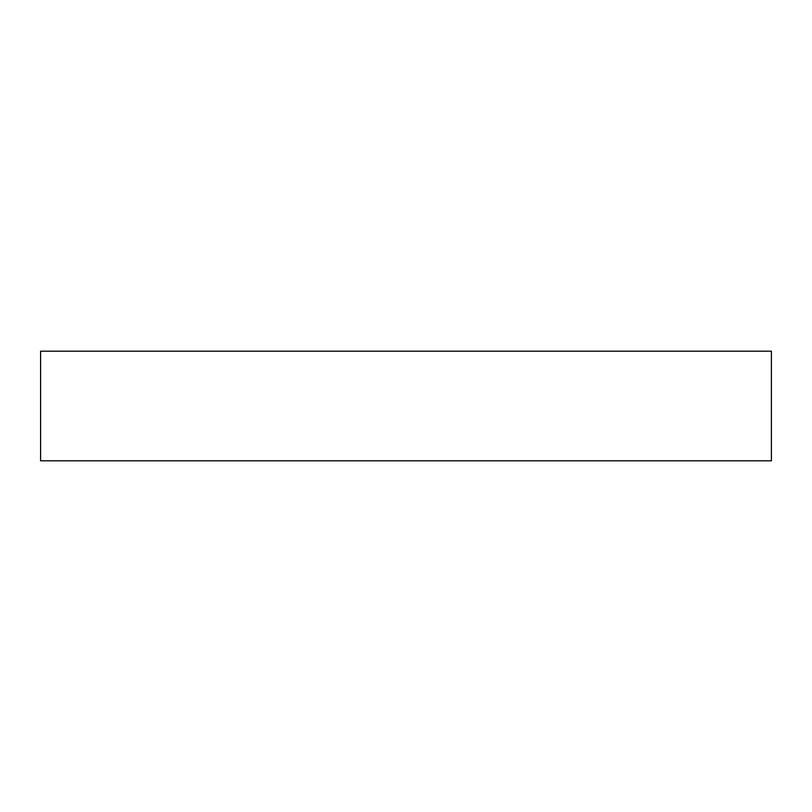 <?xml version="1.0" encoding="UTF-8"?>
<svg xmlns="http://www.w3.org/2000/svg" width="812" height="812" viewBox="0 0 812 812"><rect width="100%" height="100%" fill="white"/><g stroke="black" fill="none" stroke-linecap="round" stroke-linejoin="round"><path stroke-width="1.22" d="M40.6 460.81L771.4 460.81L771.4 351.19L40.6 351.19L40.6 460.81"/></g></svg>
